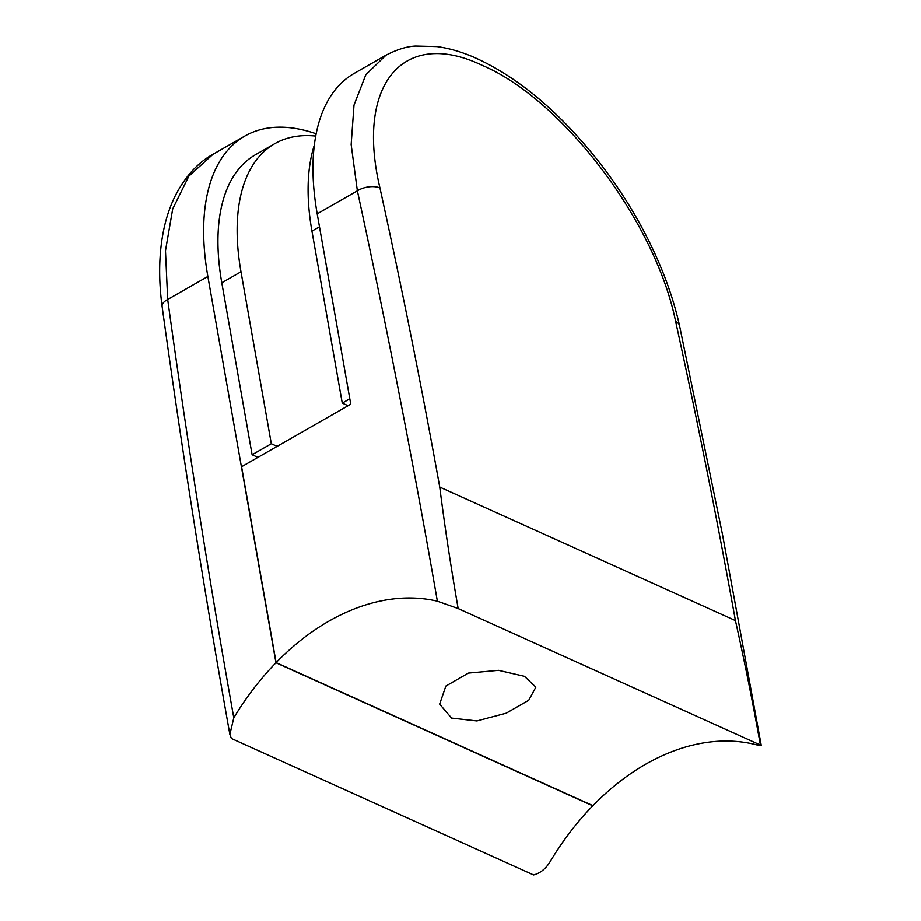 <?xml version="1.0" encoding="UTF-8"?>
<svg xmlns="http://www.w3.org/2000/svg" width="921" height="921" viewBox="0 0 921 921"><rect width="100%" height="100%" fill="white"/><g stroke="black" fill="none" stroke-linecap="round" stroke-linejoin="round"><path stroke-width="1.38" d="M451.578 718.092L439.639 704.139L445.879 686.041L468.444 673.101L498.549 670.35L524.475 676.336L535.861 687.17L528.735 700.282L506.17 713.222L476.905 720.947L451.578 718.092M257.926 457.357L252.101 454.732L221.777 282.759A222.767 113.732 -119.8 0 1 255.52 154.682L274.711 143.688A222.767 113.732 -119.8 0 1 315.707 136.066M252.101 454.732L271.304 443.726L240.98 271.764A222.767 113.732 -119.8 0 1 274.711 143.688M277.117 446.363L271.304 443.726M314.337 145.058A222.767 113.732 60.2 0 0 311.931 231.113L342.255 403.087L349.796 398.758M342.255 403.087L348.08 405.712M439.743 487.082C444.831 526.985 450.968 567.474 458.163 608.574L760.401 745.031C753.09 703.874 744.767 662.395 735.442 620.593C717.275 519.824 697.347 420.126 675.646 321.498C655.13 220.073 561.073 98.743 482.351 65.391C402.615 27.193 355.529 85.158 379.947 187.988C401.637 286.627 421.576 386.325 439.743 487.082L735.442 620.593M385.772 55.295L354.182 73.392A244.261 124.703 60.2 0 0 317.192 213.822L350.751 404.181L241.567 466.728L276.104 662.613L592.928 805.656A230.146 161.705 -65.7 0 1 754.195 744.26C760.286 745.803 762.346 746.068 760.401 745.031L761.299 745.619L722.467 534.318L679.525 325.562C672.906 295.998 661.75 265.95 646.058 235.396C632.992 210.103 617.692 186.1 600.17 163.408C560.037 112.258 517.993 76.892 474.039 57.275C461.283 51.783 448.907 48.214 436.899 46.591L415.739 46.05C407.105 46.372 397.193 49.412 385.991 55.179L386.003 55.168M276.104 662.613A230.146 161.705 114.3 0 1 437.371 601.217C413.333 462.837 386.659 326.034 357.36 190.808L351.143 144.551L353.998 105.052L365.821 74.716L385.991 55.179M458.163 608.574L437.371 601.217M244.836 136.032L212.993 154.279L188.851 176.13L172.699 208.86L165.458 250.731L167.668 299.475C187.055 440.376 209.102 579.827 233.784 717.839A230.146 161.705 114.3 0 1 275.955 662.775L207.847 276.461A244.261 124.703 -119.8 0 1 244.836 136.032A244.261 124.703 -119.8 0 1 316.145 133.764M592.733 805.576L592.779 805.817A230.146 161.705 -65.7 0 0 550.608 860.882C546.118 868.491 540.454 873.189 533.604 874.95L231.367 738.492L229.847 734.405L233.784 717.839M592.779 805.817L275.955 662.775M221.777 282.759L240.98 271.764M311.931 231.113L319.472 226.796M317.192 213.822L357.36 190.808A16.279 8.439 167.5 0 1 379.947 187.988M675.646 321.498A16.279 8.439 -12.5 0 1 679.525 325.562M212.993 154.279C197.842 162.614 185.248 176.475 175.209 195.839C170.132 206.12 166.298 217.414 163.708 229.732C158.907 252.941 158.366 278.499 162.084 306.405L162.084 306.405A16.279 7.679 172.4 0 1 167.668 299.475L207.847 276.461M162.084 306.405C181.978 450.588 204.566 593.262 229.847 734.405"/></g></svg>
